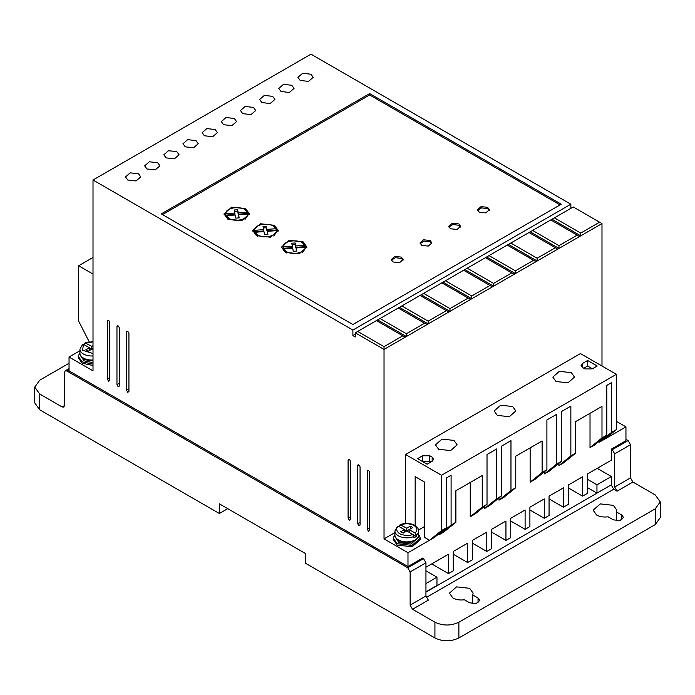 <?xml version="1.0" encoding="UTF-8"?>
<svg xmlns="http://www.w3.org/2000/svg" width="695" height="695" viewBox="0 0 695 695"><rect width="100%" height="100%" fill="white"/><g stroke="black" fill="none" stroke-linecap="round" stroke-linejoin="round"><path stroke-width="1.04" d="M416.279 535.098L415.063 533.013L409.181 529.616L412.769 527.54L410.371 526.158L406.784 528.226L400.094 524.708C405.246 522.822 410.154 523.04 414.811 525.377C417.287 526.836 418.555 528.704 418.642 530.997A11.858 6.846 180 0 1 416.279 535.098L416.279 536.479L413.881 537.861L413.881 536.479A11.858 6.846 180 0 1 398.4 535.836A11.858 6.846 180 0 1 394.925 530.997L394.925 535.054A11.858 6.846 180 0 0 398.4 539.893A11.858 6.846 180 0 0 411.318 541.379A11.858 6.846 180 0 0 418.642 535.054L418.642 530.997M596.605 515.021L593.13 510.182L600.28 503.901L613.372 505.343L616.847 510.182L616.439 511.954L621.756 515.021L623.493 517.445L619.923 520.581L613.372 519.86L608.055 516.793C603.694 517.375 599.881 516.785 596.605 515.021M616.439 520.807L616.439 511.954M452.888 597.995L449.422 593.156L456.563 586.875L469.655 588.318L473.13 593.156L472.73 594.929L478.038 597.995L479.776 600.419L476.205 603.555L469.655 602.834L464.347 599.768C459.986 600.35 456.163 599.759 452.888 597.995M472.73 603.781L472.73 594.929M93.008 364.128L82.227 361.869L78.257 356.335L79.951 352.547M78.257 356.335L78.257 357.716L82.227 363.25L93.008 365.509M418.642 534.403L420.336 538.182L411.97 545.41L397.201 543.716L393.231 538.182L394.925 534.403M420.336 538.182L420.336 539.572L412.161 546.748L397.201 545.097L393.231 539.572L393.231 538.182M616.369 422.96L616.369 426.617M616.743 424.793L616.369 427.998M368.454 531.275L369.653 530.58L368.454 531.275L367.264 529.199L369.653 527.818M118.159 386.759L119.349 386.072L118.159 386.759L116.96 384.683L119.349 383.301M349.298 520.207L350.497 519.521L349.298 520.207L348.099 518.131L350.497 516.75M291.813 85.285L283.508 84.338L278.799 88.404L281.032 91.514L289.337 92.47L294.046 88.404L291.813 85.285M272.649 96.353L264.343 95.397L259.635 99.463L261.867 102.573L270.173 103.529L274.881 99.463L272.649 96.353M310.969 74.226L302.664 73.27L297.964 77.336L300.197 80.446L308.502 81.402L313.202 77.336L310.969 74.226M253.484 107.412L245.179 106.465L240.479 110.522L242.711 113.641L251.017 114.588L255.717 110.522L253.484 107.412M234.328 118.48L226.023 117.525L221.314 121.59L223.547 124.7L231.852 125.656L236.561 121.59L234.328 118.48M215.163 129.539L206.858 128.584L202.149 132.649L204.382 135.768L212.687 136.715L217.396 132.649L215.163 129.539M195.999 140.607L187.693 139.652L182.993 143.717L185.226 146.827L193.531 147.783L198.231 143.717L195.999 140.607M176.843 151.666L168.529 150.711L163.829 154.776L166.062 157.887L174.367 158.842L179.067 154.776L176.843 151.666M157.678 162.734L149.373 161.779L144.664 165.844L146.897 168.954L155.202 169.91L159.911 165.844L157.678 162.734M138.513 173.793L130.208 172.838L125.5 176.904L127.732 180.014L136.046 180.969L140.746 176.904L138.513 173.793M358.881 525.741L360.071 525.046L358.881 525.741L357.682 523.665L360.071 522.284M108.576 381.225L109.775 380.539L108.576 381.225L107.377 379.157L109.775 377.767M127.732 392.293L128.931 391.598L127.732 392.293L126.542 390.216L128.931 388.835M438.641 449.265L435.461 444.843L442.003 439.101L453.965 440.413L457.145 444.843L450.612 450.586L438.641 449.265M556.009 381.503L552.829 377.081L559.362 371.339L571.333 372.65L574.513 377.081L567.98 382.823L556.009 381.503M497.325 415.384L494.145 410.962L500.678 405.22L512.649 406.532L515.829 410.962L509.296 416.705L497.325 415.384M93.008 360.01A11.858 6.846 180 0 1 83.426 358.047A11.858 6.846 180 0 1 79.951 353.199C79.847 355.232 81.124 357.108 83.774 358.82L93.008 360.722A11.007 6.359 180 0 1 84.026 358.898M80.802 356.066L84.026 360.835L93.008 362.651M417.174 538.347A11.007 6.359 180 0 1 399 540.745M395.776 537.921L399 542.682L410.997 544.055L417.791 537.921M393.014 261.954L391.276 259.53L394.847 256.394L401.397 257.115L403.126 259.53L399.556 262.675L393.014 261.954M403.004 260.225L401.397 258.497L395.412 257.654L391.398 260.225M421.752 245.361L420.015 242.937L423.594 239.792L430.136 240.513L431.873 242.937L428.302 246.082L421.752 245.361M431.751 243.632L430.136 241.903L424.159 241.061L420.136 243.632M450.499 228.759L448.761 226.344L452.332 223.199L458.882 223.92L460.611 226.344L457.041 229.48L450.499 228.759M460.498 227.03L458.882 225.302L452.897 224.459L448.883 227.03M479.237 212.166L477.5 209.751L481.079 206.606L487.621 207.327L489.358 209.751L485.788 212.887L479.237 212.166M489.237 210.437L487.621 208.709L481.644 207.866L477.621 210.437M227.734 219.081L224.016 213.895L231.678 207.171L245.7 208.709L249.427 213.895L241.764 220.628L227.734 219.081M249.366 214.59L245.057 209.742M228.386 209.742L224.077 214.59M256.481 235.674L252.763 230.488L260.416 223.764L274.447 225.302L278.165 230.488L270.511 237.221L256.481 235.674M278.113 231.183L273.795 226.344M257.124 226.344L252.815 231.183M285.219 252.276L281.501 247.09L289.163 240.357L303.185 241.903L306.912 247.09L299.25 253.814L285.219 252.276M306.851 247.776L302.542 242.937M285.871 242.937L281.562 247.776M228.933 219.776L226.153 217.066L226.153 215.685L235.223 214.998L235.805 218.108L239.176 217.9L238.585 214.738L247.724 214.051C247.993 219.42 235.171 222.391 228.933 218.395L226.153 215.685M257.68 236.369L254.9 233.659L254.9 232.278L263.961 231.591L264.552 234.702L267.914 234.493L267.323 231.339L276.471 230.644C276.74 236.022 263.909 238.984 257.68 234.988L254.9 232.278M286.418 252.963L283.638 250.261L283.638 248.871L292.708 248.185L293.29 251.295L296.661 251.086L296.07 247.933L305.209 247.238C305.487 252.615 292.656 255.578 286.418 251.581L283.638 248.871M611.096 484.945L425.948 592.123M482.234 507.072L470.254 516.75L475.05 513.987L487.021 504.309L482.234 507.072L482.234 475.536L455.885 490.748L455.885 522.284L443.905 531.962L439.118 534.733L451.098 525.046L451.098 475.267L446.303 478.03L446.303 527.818L434.332 537.496L407.982 552.707L407.982 566.538L422.595 558.102L423.55 558.65L407.739 567.78L410.137 571.924L410.137 605.119L412.535 609.263L434.922 622.199C442.923 625.934 450.907 625.934 458.882 622.199L655.289 508.801L660.25 501.886L655.289 494.97L632.893 482.043L630.495 477.891L630.495 444.704L628.106 440.552L625.952 439.31M410.137 605.119L425.948 595.989L425.948 562.802L423.55 558.65M425.948 595.989L428.337 600.141L412.535 609.263M611.339 485.084L613.728 489.237L426.235 597.483M632.893 482.043L617.082 491.165L613.728 489.237M617.082 491.165L614.693 487.021L630.495 477.891M628.106 440.552L612.295 449.682L614.693 453.826L614.693 487.021M612.295 449.682L611.339 449.126L625.952 440.691L625.952 426.86L599.603 442.072L599.603 440.969M425.948 567.224L448.457 554.228L448.457 573.592L453.253 570.821L453.253 551.465L467.622 543.169L467.622 562.524L472.409 559.762L472.409 540.397L486.787 532.101L486.787 551.465L491.574 548.694L491.574 529.338L505.943 521.042L505.943 540.397L510.738 537.635L510.738 518.27L525.107 509.974L525.107 529.338L529.894 526.567L529.894 507.211L544.272 498.914L544.272 518.27L549.059 515.508L549.059 496.143L563.428 487.847L563.428 507.211L568.223 504.448L568.223 485.084L582.592 476.787L582.592 496.143L587.388 493.38L587.388 474.025L611.339 460.194L611.339 449.126M587.388 487.577L596.962 493.103L611.339 484.806L611.339 476.509L597.205 468.352M69.048 363.25L39.711 380.191L34.75 387.106L39.711 394.022L62.107 406.949L64.505 405.567L63.801 407.122L62.107 406.949M425.948 591.845L436.964 585.485L436.964 577.18L425.948 583.548M425.948 570.821L436.964 577.18M79.951 350.732L69.048 357.03L69.048 370.861L407.982 566.538M604.389 439.31L616.369 429.632L611.574 432.394L611.574 382.615L606.787 385.378L606.787 435.157L594.807 444.843L590.02 447.606L590.02 413.308M558.884 465.58L570.856 455.903L575.651 453.14L563.671 462.818L558.884 465.58L558.884 463.374M570.856 455.903L570.856 406.123L561.273 411.649L561.273 461.437L549.302 471.114L544.506 473.886L544.506 471.67M561.273 461.437L556.486 464.199L556.486 414.42L546.904 419.945L546.904 469.733L534.924 479.411L530.137 482.182L530.137 447.884M546.904 469.733L542.117 472.496L542.117 440.969L515.768 456.181L515.768 487.708L503.788 497.394L499.001 500.157L499.001 497.941M499.001 500.157L510.973 490.479L510.973 440.691L501.39 446.225L501.39 496.004L489.419 505.691L484.632 508.453L484.632 506.238M470.254 516.75L470.254 482.452M439.118 534.733L439.118 533.621M407.739 567.78L66.894 371L65.2 370.826L64.505 372.381L64.505 405.567M611.339 476.509L596.962 484.806L587.388 479.272M596.962 484.806L596.962 493.103M434.922 622.199L434.922 637.958L305.583 563.289L305.583 553.602L219.351 503.823L219.351 513.501L39.711 409.789L39.711 394.022M34.75 387.106L34.75 402.874L39.711 409.789M529.894 509.974L544.272 518.27M510.738 521.042L525.107 529.338M491.574 532.101L505.943 540.397M472.409 543.169L486.787 551.465M453.253 554.228L467.622 562.524M431.691 563.906L448.457 573.592M368.454 470.428L367.264 471.114L367.264 529.199M369.653 530.58L369.653 472.496C368.854 470.254 368.063 469.794 367.264 471.114L367.612 470.341M118.159 325.912L116.96 326.607L116.96 384.683M119.349 386.072L119.349 327.988C118.558 325.746 117.759 325.277 116.96 326.607L117.307 325.825M349.298 459.36L348.099 460.055L348.099 518.131M350.497 519.521L350.497 461.437C349.698 459.186 348.899 458.726 348.099 460.055L348.447 459.273M406.384 333.748L380.043 318.536L377.646 319.917L406.384 336.51L426.991 324.617L424.593 323.236L406.384 333.748L406.384 336.51L384.031 349.42L384.031 346.657L357.682 331.445L355.284 332.827L384.031 349.42L384.031 538.877L407.982 552.707M355.284 332.827L355.284 336.971L352.886 335.589L352.886 330.055L570.856 204.217L310.969 54.175L93.008 180.014L352.886 330.055M69.048 357.03L93.008 370.861L93.008 180.014M358.881 464.894L357.682 465.58L357.682 523.665M360.071 525.046L360.071 466.971C359.28 464.72 358.481 464.26 357.682 465.58L358.029 464.807M108.576 320.378L107.377 321.073L107.377 379.157M109.775 380.539L109.775 322.454C108.976 320.213 108.177 319.752 107.377 321.073L107.725 320.299M127.732 331.445L126.542 332.132L126.542 390.216M128.931 391.598L128.931 333.522C128.132 331.272 127.341 330.811 126.542 332.132L126.89 331.359M93.008 257.463L78.631 265.759L78.631 321.073L89.177 341.766M570.856 208.37L570.856 204.217M601.992 366.013L601.992 223.582L573.253 206.98L550.822 219.933L577.171 235.145L558.962 245.656L558.962 248.419L601.992 223.582M625.952 426.86L616.369 421.335M568.223 487.847L582.592 496.143M549.059 498.914L563.428 507.211M394.925 532.587L384.031 538.877M446.303 527.818L441.516 530.58L429.536 540.258L424.749 537.496L424.749 482.182L415.167 476.648L415.167 525.594M424.749 526.428L418.546 530.016M455.885 522.284L451.098 525.046M501.39 496.004L496.604 498.775L496.604 448.987L487.021 454.521L487.021 504.309M496.604 498.775L484.632 508.453M515.768 487.708L510.973 490.479M542.117 472.496L530.137 482.182M556.486 464.199L544.506 473.886M575.651 453.14L575.651 421.604L601.992 406.393L601.992 437.928L590.02 447.606M606.787 435.157L601.992 437.928M611.574 432.394L599.603 442.072M655.289 508.801L655.289 524.569L660.25 517.653L660.25 501.886M655.289 524.569L458.882 637.958L458.882 622.199M434.922 637.958C442.915 641.754 450.899 641.754 458.882 637.958M227.734 508.662L219.351 513.501M441.516 530.58L441.516 475.267L616.369 374.31L580.438 353.573L405.585 454.521L405.585 523.474M557.764 249.114L558.962 248.419L530.224 231.826L529.025 232.521L555.375 247.733L537.166 258.236L537.166 261.007L557.764 249.114L555.375 247.733M535.967 261.694L537.166 261.007L508.427 244.414L507.228 245.1L533.578 260.312L515.369 270.824L515.369 273.587L535.967 261.694L533.578 260.312M514.17 274.282L515.369 273.587L486.63 256.994L485.431 257.689L511.781 272.9L493.572 283.404L493.572 286.175L514.17 274.282L511.781 272.9M492.373 286.861L493.572 286.175L464.833 269.582L463.634 270.268L489.984 285.48L471.775 295.992L471.775 298.754L492.373 286.861L489.984 285.48M470.576 299.449L471.775 298.754L443.036 282.161L441.838 282.856L468.187 298.068L449.978 308.58L449.978 311.343L470.576 299.449L468.187 298.068M448.788 312.029L449.978 311.343L421.24 294.75L420.041 295.436L446.39 310.648L428.181 321.16L428.181 323.922L448.788 312.029L446.39 310.648M426.991 324.617L428.181 323.922L399.443 307.329L398.244 308.024L424.593 323.236M355.284 334.208L352.886 335.589M369.653 93.59L161.266 213.895L352.886 324.53L561.273 204.217L369.653 93.59L369.653 94.972L162.465 214.59M78.631 265.759L93.008 274.056M441.516 475.267L405.585 454.521M616.369 374.31L616.369 429.632M432.168 461.298L432.168 457.145L433.663 459.221L432.168 461.298L427.138 464.199L417.565 458.665L422.595 455.764L429.779 455.764L429.779 461.298L422.595 461.298L422.595 455.764M432.168 457.145L429.779 455.764M584.99 368.923L582.592 367.533L581.107 365.466L582.592 363.389L587.622 360.488L597.205 366.013L592.175 368.923L584.99 368.923M552.021 219.238L580.759 235.84L580.759 233.068L599.603 222.191M579.561 236.526L577.171 235.145M384.031 346.657L402.796 335.815L405.194 337.205M357.682 331.445L376.447 320.604L402.796 335.815M560.074 204.912L369.653 94.972M580.759 233.068L554.41 217.856M587.622 360.488L587.622 366.013L592.418 368.784M587.622 366.013L583.791 368.228M558.962 245.656L532.613 230.445L550.822 219.933M537.166 258.236L510.816 243.024L529.025 232.521M515.369 270.824L489.019 255.612L507.228 245.1M493.572 283.404L467.222 268.192L485.431 257.689M471.775 295.992L445.434 280.78L463.634 270.268M449.978 308.58L423.637 293.368L441.838 282.856M428.181 321.16L401.84 305.948L420.041 295.436M380.043 318.536L398.244 308.024M377.646 319.917L376.447 320.604M430.978 461.984L429.779 461.298M532.613 230.445L530.224 231.826M510.816 243.024L508.427 244.414M489.019 255.612L486.63 256.994M467.222 268.192L464.833 269.582M445.434 280.78L443.036 282.161M423.637 293.368L421.24 294.75M401.84 305.948L399.443 307.329M234.858 214.434L225.71 215.129L225.71 213.747L234.858 213.052L234.858 214.434M234.858 213.052L234.285 209.994L237.655 209.777L238.22 212.8L247.281 212.105L247.281 213.495L238.22 214.182L237.655 211.167L234.545 211.358M238.915 217.917L238.585 214.738M247.724 214.051L247.724 215.433L245.057 219.429M263.605 231.027L254.457 231.722L254.457 230.34L263.605 229.645L263.605 231.027M263.605 229.645L263.031 226.587L266.394 226.379L266.958 229.393L276.028 228.707L276.028 230.088L266.958 230.775L266.394 227.76L263.283 227.951M276.471 230.644L276.471 232.026L273.804 236.022M267.662 234.51L267.323 231.339M292.343 247.629L283.204 248.315L283.204 246.934L292.343 246.239L292.343 247.629M292.343 246.239L291.77 243.181L295.14 242.972L295.705 245.987L304.766 245.3L304.766 246.682L295.705 247.368L295.14 244.353L292.03 244.544M305.209 247.238L305.209 248.619L302.542 252.615M296.4 251.104L296.07 247.933M84.712 345.05L84.712 343.66L85.919 342.983L93.008 341.94M415.063 533.013C417.834 530.346 417.469 527.826 413.968 525.463C409.876 523.448 405.515 523.231 400.893 524.829L399.686 525.516L399.686 526.897M237.655 209.777L237.655 211.167M238.22 212.8L238.22 214.182M225.71 213.747C225.31 206.736 244.536 205.268 247.281 212.105M266.394 226.379L266.394 227.76M266.958 229.393L266.958 230.775M254.457 230.34C254.049 223.33 273.274 221.87 276.028 228.707M295.14 242.972L295.14 244.353M295.705 245.987L295.705 247.368M283.204 246.934C282.796 239.923 302.021 238.463 304.766 245.3M93.008 341.619L85.12 342.861L91.81 346.379L91.81 349.142L93.008 349.837M93.008 353.59L82.566 350.202L83.522 344.364L82.314 345.05M397.288 526.897L398.496 526.211L404.386 529.616L400.798 531.684L403.187 533.065L406.784 530.997L412.674 534.394L413.881 536.479M93.008 345.684L91.81 346.379M88.213 351.218L91.81 349.142L89.412 347.761L85.815 349.837L88.213 351.218M83.522 344.364L89.412 347.761L89.412 350.532M93.008 348.456L91.81 349.142M404.386 532.379L404.386 529.616L406.784 530.997L409.181 529.616L409.181 532.379M412.682 534.403L416.279 536.479M406.784 530.997L406.784 528.226M410.371 528.921L410.371 526.158M93.008 355.953A11.858 6.846 180 0 1 83.426 353.99A11.858 6.846 180 0 1 79.951 349.142L79.951 353.199M425.948 562.802L410.137 571.924M630.495 444.704L614.693 453.826M66.894 371L69.048 369.749M621.756 519.86L621.756 515.021M478.038 602.834L478.038 597.995M582.592 363.389L582.592 367.533M412.674 534.394C409.312 536.027 404.95 535.819 399.599 533.76C396.028 530.667 395.663 528.157 398.496 526.211M418.642 535.054C419.016 541.761 405.567 544.941 398.748 540.667C396.098 538.955 394.83 537.087 394.925 535.054M65.2 370.826L69.048 368.602M82.601 344.32L79.951 349.142M397.575 526.167L394.925 530.997"/></g></svg>
